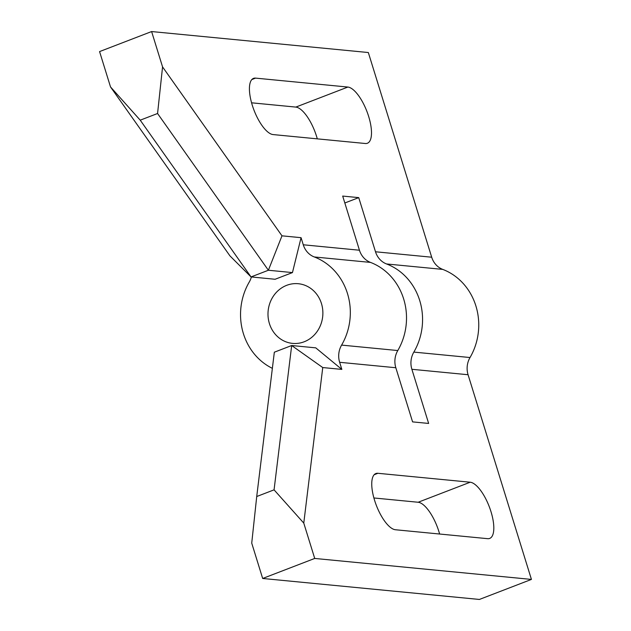<?xml version="1.0" encoding="UTF-8"?>
<svg xmlns="http://www.w3.org/2000/svg" width="631" height="631" viewBox="0 0 631 631"><rect width="100%" height="100%" fill="white"/><g stroke="black" fill="none" stroke-linecap="round" stroke-linejoin="round"><path stroke-width="0.95" d="M439.626 534.023A29.972 10.995 68.9 0 0 418.156 502.252L373.899 497.969M322.749 367.558L291.68 345.52L274.335 352.201L256.722 496.526L251.73 543.117L262.67 578.469L479.386 599.45L531.428 579.416L314.719 558.443L303.771 523.091L322.749 367.558L341.844 369.403L339.644 362.297L395.826 367.739A19.979 18.283 95.5 0 1 397.79 350.544A59.945 54.85 -84.5 0 0 370.507 262.409A19.979 18.283 95.5 0 1 359.449 250.223L342.688 196.075L358.739 197.629L375.5 251.777A19.979 18.283 -84.5 0 0 386.558 263.963A59.945 54.85 95.5 0 1 413.841 352.098A19.979 18.283 -84.5 0 0 411.877 369.293L428.646 423.44L412.587 421.887L395.826 367.739M317.298 138.859A29.972 10.995 68.9 0 0 295.829 107.089L251.572 102.806M110.52 86.936L229.936 255.863L251.035 276.93L140.224 120.174L110.52 86.936L99.572 51.584L151.614 31.55L368.33 52.531L431.691 257.211L375.5 251.777M272.363 368.338A59.945 54.85 95.5 0 1 249.269 282.01A19.979 18.283 -84.5 0 0 251.39 276.962M359.449 250.223L303.266 244.781A19.979 18.283 -84.5 0 0 314.317 256.967A59.945 54.85 95.5 0 1 341.6 345.102A19.979 18.283 -84.5 0 0 339.644 362.297M273.042 134.569A29.972 10.995 -111.1 0 1 253.11 107.743A29.972 10.995 -111.1 0 1 253.536 78.37A29.972 10.995 -111.1 0 1 255.571 78.118L347.87 87.054A29.972 10.995 -111.1 0 1 367.81 113.88A29.972 10.995 -111.1 0 1 367.376 143.253A29.972 10.995 -111.1 0 1 365.349 143.505L273.042 134.569M303.266 244.781L301.066 237.682L281.978 235.828L162.561 66.902L151.614 31.55M386.558 263.963L442.741 269.398A19.979 18.283 95.5 0 1 431.691 257.211M442.741 269.398A59.945 54.85 95.5 0 1 470.024 357.532L413.841 352.098M411.877 369.293L468.068 374.727A19.979 18.283 95.5 0 1 470.024 357.532M377.89 473.289L470.198 482.218A29.972 10.995 -111.1 0 1 490.129 509.051A29.972 10.995 -111.1 0 1 489.703 538.417A29.972 10.995 -111.1 0 1 487.668 538.677L395.369 529.74A29.972 10.995 -111.1 0 1 375.437 502.915A29.972 10.995 -111.1 0 1 375.863 473.542A29.972 10.995 -111.1 0 1 377.89 473.289L374.191 474.717M468.068 374.727L531.428 579.416M344.826 202.985L358.739 197.629M321.455 303.543A29.972 27.425 95.5 0 1 292.547 343.39A29.972 27.425 95.5 0 1 268.136 310.917A29.972 27.425 95.5 0 1 298.321 283.721A29.972 27.425 95.5 0 1 321.455 303.543M256.722 496.526L274.067 489.845L291.68 345.52L315.76 347.855L341.844 369.403M301.066 237.682L292.461 272.584L275.108 279.265L251.035 276.93L268.38 270.249L281.978 235.828M274.067 489.845L303.771 523.091M140.224 120.174L157.569 113.501L268.38 270.249L292.461 272.584M162.561 66.902L157.569 113.501M262.67 578.469L314.719 558.443M314.317 256.967L370.507 262.409M397.79 350.544L341.6 345.102M418.156 502.252L470.198 482.218M255.571 78.118L251.864 79.545M347.87 87.054L295.829 107.089"/></g></svg>
